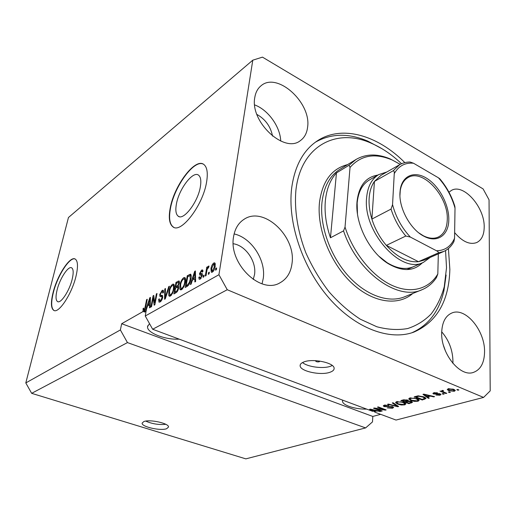 <?xml version="1.0" encoding="UTF-8"?>
<svg xmlns="http://www.w3.org/2000/svg" width="516" height="516" viewBox="0 0 516 516"><rect width="100%" height="100%" fill="white"/><g stroke="black" fill="none" stroke-linecap="round" stroke-linejoin="round"><path stroke-width="0.77" d="M143.79 421.585L142.119 423.146C141.39 426.829 160.644 431.124 166.694 428.686L168.513 427.048C169.332 423.41 149.634 419.018 143.79 421.585M145.744 421.101C152.123 423.913 158.799 424.978 165.771 424.3M315.676 360.671L315.54 360.961C316.224 361.806 317.469 362.077 319.294 361.761L319.694 361.071M303.847 361.961C301.28 362.954 300.041 364.219 300.131 365.747C300.022 371.281 320.946 375.751 330.092 372.217C332.904 371.21 334.245 369.888 334.123 368.243C334.271 362.742 312.702 358.22 303.847 361.961M302.537 362.542C307.459 366.947 323.306 369.03 330.601 366.231L332.272 365.502M57.083 289.998C55.554 296.377 55.709 300.235 57.547 301.576C60.811 303.95 69.537 290.689 72.208 279.104C73.64 272.887 73.472 269.139 71.711 267.862C68.376 265.482 59.824 278.543 57.083 289.998M176.407 204.046C175.285 210.264 175.872 214.301 178.162 216.146C183.464 220.99 197.996 202.079 200.356 186.792C201.33 180.871 200.756 177.02 198.634 175.246C193.126 170.312 178.936 189.004 176.407 204.046M170.196 208.18C168.435 217.746 169.325 223.95 172.873 226.795C180.858 234.122 203.078 205.258 206.606 181.935C208.032 173.054 207.161 167.274 203.994 164.604C195.545 157.058 174.105 185.425 170.196 208.18M203.285 164.14C194.171 159.134 174.253 186.566 170.486 208.309C168.726 217.881 169.616 224.086 173.163 226.924L173.802 227.298M53.058 292.624C50.691 302.389 50.923 308.297 53.748 310.361C58.669 313.96 72.001 293.714 76.046 276.054C78.18 266.675 77.922 261.025 75.278 259.103C70.182 255.478 57.25 275.267 53.058 292.624M75.072 259C69.686 256.613 57.373 275.931 53.309 292.72C50.942 302.479 51.174 308.394 53.999 310.451L54.18 310.535M149.498 323.596L147.544 326.673C146.725 332.833 165.41 340.038 179.168 339.141M342.708 400.164L342.521 401.319C342.676 405.35 355.369 409.382 366.741 409.13M233.587 236.631C228.272 263.173 260.457 294.668 279.801 282.916C286.761 279.124 290.83 272.642 292.011 263.463C296.281 236.541 263.695 205.71 244.036 219.319C238.398 222.964 234.915 228.73 233.587 236.631M262.044 283.806L263.263 278.356C266.062 260.148 251.402 237.67 234.116 233.935M441.696 332.207C440.554 353.196 460.008 377.512 473.449 372.391C480.628 369.708 484.337 362.877 484.563 351.899C485.092 330.692 465.625 307.059 452.022 312.935C445.637 315.624 442.193 322.048 441.696 332.207M452.88 363.361L452.951 361.658C452.777 350.3 449.03 340.347 441.709 331.814M454.635 232.619C462.413 241.701 469.76 245.016 476.681 242.565C481.589 240.127 484.092 234.993 484.195 227.175C484.821 207.4 463.652 183.199 451.5 190.365L448.972 192.204M254.794 97.492C249.789 121.795 284.471 153.865 300.338 140.636C304.434 137.708 306.846 133.27 307.575 127.329C311.658 102.942 277.176 71.35 260.999 85.817C257.684 88.533 255.614 92.422 254.794 97.492M404.841 162.624C377.686 135.16 341.508 124.453 316.927 141.126C303.131 150.498 294.707 166.152 291.663 188.095C287.406 222.428 302.434 267.578 329.014 298.074C355.608 328.621 389.909 341.063 413.98 332.059C436.994 321.868 448.952 301.002 449.862 269.449L448.41 248.557M253.246 279.453L254.543 274.531C256.665 261.522 245.552 245.377 233.238 243.739M445.553 351.299L443.528 345.585M272.538 136.101C270.616 126.484 265.398 119.254 256.897 114.423M372.7 410.704L372.662 411.342L369.579 409.349L370.32 409.136L380.569 411.445L376.777 410.962L374.216 411.671L375.248 412.303L396.024 420.056L483.576 397.43L490.2 390.87L489.045 199.815L483.099 188.914L262.47 57.134L252.782 60.178L68.454 217.513L25.8 382.93L31.657 393.327L127.452 342.592L365.605 427.919L372.481 421.92L372.81 416.444L380.653 414.322M31.657 393.327L245.835 458.866L365.605 427.919M25.8 382.93L120.376 329.943L127.452 342.592M143.087 311.419L144.738 312.045L145.706 311.49L144.164 310.903L145.751 306.807L147.247 299.261L146.621 299.628L144.732 308.8L143.674 310.039L143.7 308.084L143.055 308.587L143.171 311.451M144.603 311.993L142.868 311.071M144.409 311.658L144.351 310.974M144.364 310.664L144.396 310.316M372.662 411.342L152.652 329.247L227.259 289.734L483.576 397.43M375.912 408.633L382.201 411L381.434 411.207L373.526 408.24L374.345 408.008L383.794 409.517L377.473 407.13L378.247 406.911L386.174 409.91L385.342 410.136L375.912 408.633L375.938 408.266M392.624 406.692L393.637 407.466L392.528 408.233L387.322 407.917L391.67 407.866L392.431 407.356L391.857 406.918L384.227 406.608L383.253 405.886L384.233 405.163L388.961 405.421L385.194 405.512L384.485 405.982L385.033 406.395L392.624 406.692M393.095 402.744L398.629 406.492L397.804 406.718L387.542 404.305L388.361 404.073L397.249 406.26L392.257 402.977L393.095 402.744M404.847 404.854L401.293 405.008L397.778 404.17L395.52 402.628L396.656 401.674L403.886 402.409L405.944 403.751L404.847 404.854L404.776 403.389M418.102 401.222L414.464 401.383L410.904 400.526L408.666 398.971L409.859 397.965L417.218 398.713L419.269 400.081L418.102 401.222L418.063 399.719M427.609 396.92L429.28 398.088L428.383 398.333L422.965 394.353L423.81 394.121L434.575 396.636L433.666 396.881L430.525 396.114L427.609 396.92L427.629 396.282M457.731 389.483L458.892 389.967L457.963 390.219L456.808 389.735L457.731 389.483M453.687 389.309L455.331 390.457L454.332 391.289L448.823 390.696L447.23 389.574L448.211 388.748L453.687 389.309M449.249 391.818L450.404 392.289L449.5 392.541L448.34 392.063L449.249 391.818M443.734 392.031L446.785 393.282L445.888 393.534L439.993 391.115L441.831 391.251L441.844 390.522L443.018 390.412L443.521 390.857L442.496 391.27L443.734 392.031M443.05 393.521L444.205 393.992L443.308 394.237L442.154 393.766L443.05 393.521M440.18 393.876L440.987 394.488L439.974 395.224L435.981 395.037L439.2 394.869L439.793 394.463L439.438 394.179L433.569 393.985L432.879 393.444L433.846 392.753L437.555 392.882L434.717 393.089L434.079 393.482L434.33 393.689L440.18 393.876M423.778 396.856L426.055 398.429L422.282 400.01L414.232 396.81L417.992 395.856L423.778 396.856M411.413 401.422L412.542 402.254L408.891 403.68L400.887 400.558L403.344 399.868L407.556 400.048L408.35 400.958L411.413 401.422M143.196 311.458L121.686 323.726L120.376 329.943M146.383 310.322L145.667 310.045L144.164 310.903M145.667 310.045L149.808 297.758L150.42 297.397L150.182 307.471L149.517 307.852L149.64 304.795L147.511 306.02L146.318 309.671L145.26 316.005L218.926 274.725L227.259 289.734M252.782 60.178L218.926 274.725M153.284 297.732L151.536 306.697L150.898 307.059L153.091 295.823L153.774 295.423L154.645 302.873L156.38 293.888L157.025 293.507L154.845 304.808L154.155 305.208L153.284 297.732L154.078 298.042M162.682 297.493C162.153 299.719 161.269 301.215 160.037 301.983L158.986 302.131L158.657 299.338L159.341 298.809L159.605 300.705L160.347 300.609L162.011 297.906L161.831 296.706L159.992 296.571L159.721 294.539L162.147 290.366L163.153 290.218L163.456 292.611L162.766 293.146L162.579 291.559L161.914 291.675L160.366 294.185L160.353 295.216L162.398 295.41L162.682 297.493M169.454 286.199L165.262 298.867L164.565 299.261L164.798 288.941L165.488 288.534L165.133 297.738L168.751 286.612L169.454 286.199M170.364 296.094L169.287 296.216L168.764 295.378L168.842 291.804C169.396 288.438 170.635 285.922 172.557 284.245L173.692 284.129C174.408 284.897 174.537 286.399 174.079 288.644L172.641 293.204L170.364 296.094L168.764 295.378M181.535 289.721L180.387 289.85L179.852 289.025L179.891 285.4C180.432 281.988 181.703 279.42 183.69 277.692L184.902 277.576C185.637 278.363 185.779 279.878 185.334 282.123L183.877 286.761L181.535 289.721M192.365 280.194L191.126 284.11L190.365 284.548L194.68 271.364L195.396 270.945L195.629 281.543L194.855 281.981L194.842 278.763L192.365 280.194M216.623 267.959L216.346 269.726L215.546 270.178L215.83 268.417L216.623 267.959M215.191 266.243C214.862 268.842 213.901 270.816 212.308 272.171L211.315 272.261L210.954 268.772C211.289 266.23 212.244 264.295 213.798 262.966L214.817 262.876L215.191 266.243M209.341 272.138L209.057 273.88L208.277 274.325L208.567 272.583L209.341 272.138M206.813 271.01L206.052 275.596L205.284 276.034L206.742 267.23L207.516 266.778L207.284 268.178L208.451 266.088L209.019 266.075L208.606 267.565L207.245 269.133L206.813 271.01M204.136 275.118L203.846 276.853L203.078 277.292L203.369 275.557L204.136 275.118M202.388 275.26L200.118 279.124L199.163 279.266L198.795 277.331L199.576 276.744L199.782 277.924L200.376 277.84L201.588 275.912L201.517 275.183L199.795 275.06L199.524 273.532L201.614 270.081L202.62 269.939L202.917 271.571L202.137 272.164L201.969 271.223L201.427 271.306L200.305 272.925L200.421 273.512L202.188 273.577L202.388 275.26M190.952 278.795C190.462 282.239 189.224 284.748 187.237 286.328L185.186 287.502L187.269 275.725L190.643 274.228C191.301 275.086 191.404 276.608 190.952 278.795M178.607 288.167C178.136 290.469 177.246 292.004 175.943 292.772L173.879 293.952L176.001 282.349L179.097 280.91L179.387 282.962L178.194 285.838L178.607 288.167M152.652 329.247L145.26 316.005M216.507 268.707L215.83 268.417M212.482 272.061L212.424 271.132M211.631 269.062L210.954 268.772M214.617 264.385L215.288 263.773M215.256 263.599L213.798 262.966M213.579 264.244L211.734 268.314L211.953 270.932L212.534 270.881L214.385 266.785L214.166 264.192L213.579 264.244M215.043 267.069L214.385 266.785M213.334 271.229L212.534 270.881M209.225 272.861L208.567 272.583M207.393 267.507L206.742 267.23M209.032 266.34L208.451 266.088M204.014 275.834L203.369 275.557M200.401 278.943L200.408 278.189M199.608 277.679L198.795 277.331M201.175 278.176L200.376 277.84M202.175 276.163L201.588 275.912M201.517 275.183L202.337 275.531L201.55 275.215M201.105 275.131L201.143 274.222L199.524 273.532M201.143 274.222L201.221 273.848M202.44 271.422L202.949 270.958M202.936 270.648L201.614 270.081M202.459 274.235L200.46 273.525M195.409 271.674L194.68 271.364M195.577 279.066L194.842 278.763M195.196 278.911L195.564 278.698M194.106 274.822L192.842 278.659L194.842 277.511L194.822 272.384L194.106 274.822M194.106 279.188L192.842 278.659M195.435 272.642L194.822 272.384M195.545 277.808L194.842 277.511M188.488 276.234L187.269 275.725M190.83 279.453L190.223 279.201L190.056 275.667L191.217 276.157L190.069 275.679L191.114 275.08M190.778 274.344L190.294 274.138M190.056 275.667L187.747 276.666L186.153 285.703L187.392 284.993L189.443 282.258L190.223 279.201M187.418 286.219L186.153 285.703M189.985 282.484L189.443 282.258M188.385 285.4L187.392 284.993M181.477 289.747L179.852 289.025M181.451 289.676L181.271 288.567M180.49 285.645L179.891 285.4M184.451 279.027L185.276 278.356L183.69 277.692M183.451 279.053C181.922 280.401 180.968 282.387 180.594 285.013L180.929 288.431L181.774 288.347C183.283 287.031 184.231 285.084 184.625 282.504L184.799 280.02L184.322 278.975L183.451 279.053M185.56 280.336L184.799 280.02M185.212 282.742L184.625 282.504M182.677 288.708L181.774 288.347M177.214 282.845L176.001 282.349M178.652 282.368L179.471 281.884M177.807 287.16L178.71 286.638M176.446 283.29L175.821 286.748L177.749 285.522L178.652 283.561L178.53 282.317L176.446 283.29M177.053 287.251L175.821 286.748M179.194 283.787L178.652 283.561M178.265 285.735L177.749 285.522M175.569 288.102L174.827 292.185L176.911 290.863L177.904 288.579L177.73 287.128L175.569 288.102M176.079 292.695L174.827 292.185M178.471 288.812L177.904 288.579M177.562 291.127L176.911 290.863M177.13 291.772L176.208 291.398M170.345 296.01L170.183 294.965M169.416 292.037L168.842 291.804M173.292 285.567L174.131 284.884L172.557 284.245M172.318 285.58C170.835 286.89 169.906 288.837 169.512 291.43L169.822 294.823L170.609 294.733C172.067 293.462 172.995 291.553 173.395 289.005L173.589 286.561L173.124 285.503L172.318 285.58M174.318 286.857L173.589 286.561M173.963 289.237L173.395 289.005M171.486 295.088L170.609 294.733M165.462 289.205L164.798 288.941M165.578 297.913L165.133 297.738M169.248 286.812L168.751 286.612M160.115 301.931L160.089 300.892M159.263 299.577L158.657 299.338M161.192 300.944L160.347 300.609M162.54 298.119L162.011 297.906M161.224 296.642L161.198 295.636M160.295 294.771L159.721 294.539M162.875 291.682L163.559 291.082M163.533 290.927L162.147 290.366M160.599 295.397L162.753 296.01M153.852 296.126L153.091 295.823M155.181 303.085L154.645 302.873M156.916 294.101L156.38 293.888M150.408 297.99L149.808 297.758M150.24 305.027L149.64 304.795M149.189 301.009L147.976 304.588L149.685 303.601L149.885 298.732L149.189 301.009M149.182 305.059L147.976 304.588M150.388 298.925L149.885 298.732M150.266 303.827L149.685 303.601M143.583 308.794L143.055 308.587M144.628 310.264L143.938 310M145.196 308.981L144.732 308.8M147.137 299.828L146.621 299.628M457.976 389.58L457.963 390.219M454.461 389.677L454.332 391.289M448.836 389.986L448.823 390.696M448.514 388.974L448.114 388.774M449.036 389.103L448.501 389.599L449.733 390.444L453.512 390.935L454.048 390.438L452.822 389.593L449.036 389.103L449.043 388.587M452.829 389L452.822 389.593M449.507 391.921L449.5 392.541M445.895 392.921L445.888 393.534M441.851 390.522L441.831 391.251M442.818 390.412L442.805 390.986M443.321 393.631L443.308 394.237M440.006 393.805L439.974 395.224M439.451 393.643L439.438 394.179M438.716 393.521L438.703 394.018M433.601 392.831L433.569 393.985M436.781 392.67L436.775 393.166M434.73 392.579L434.717 393.089M428.409 397.481L428.383 398.333M433.679 396.423L433.666 396.881M430.538 395.688L430.525 396.114M425.384 395.301L426.951 396.469L429.299 395.817L424.236 394.579L425.384 395.301M424.249 394.218L424.236 394.579M429.312 395.404L429.299 395.817M424.726 398.526L424.7 399.345M422.301 399.371L422.282 400.01M425.332 397.623L424.803 397.791M416.025 396.946L422.191 399.403L424.791 398.307L422.907 397.088L418.786 396.282L416.025 396.946L416.051 396.301M417.483 395.933L417.463 396.546M418.805 395.811L418.786 396.282M422.927 396.54L422.907 397.088M424.571 397.197L424.545 397.965M414.483 400.977L414.464 401.383M410.93 399.939L410.904 400.526M409.93 398.546L409.298 398.165M418.74 399.494L418.154 399.7M410.813 398.339L409.91 399.081L411.755 400.3L417.16 400.855L418.05 400.1L416.348 398.933L414.174 398.313L410.813 398.339L410.833 397.778M414.187 397.881L414.174 398.313M416.367 398.404L416.348 398.933M408.917 403.054L408.891 403.68M408.362 400.577L408.35 400.958M410.607 401.164L410.588 401.654L407.505 401.571L407.44 400.094M402.648 400.693L405.047 401.629L407.414 400.719L403.996 400.313L402.648 400.693L402.673 400.055M406.879 399.836L406.86 400.332M406.008 401.364L405.982 401.996L408.782 403.086L411.129 402.377L410.588 401.654M407.505 401.571L405.982 401.996M401.313 404.615L401.293 405.008M397.804 403.609L397.778 404.17M396.765 402.196L396.165 401.841M405.415 403.183L404.912 403.357M397.597 402.035L396.74 402.738L398.597 403.951L403.912 404.499L404.763 403.783L403.041 402.628L400.887 402.016L397.597 402.035L397.623 401.487M400.906 401.603L400.887 402.016M403.06 402.119L403.041 402.628M397.836 405.957L397.804 406.718M397.281 405.576L397.249 406.26M392.702 406.724L392.528 408.233M391.876 406.466L391.857 406.918M384.304 405.144L384.227 406.608M388.296 405.208L388.271 405.679M385.226 404.97L385.194 405.512M381.459 410.717L381.434 411.207M383.82 409.02L383.794 409.517M385.368 409.607L385.342 410.136M379.795 411.271L379.77 411.665M376.803 410.601L376.777 410.962M374.255 411.058L374.216 411.671M371.939 410.207L373.545 411.258L375.603 410.684L370.778 409.549L371.939 410.207M375.629 410.336L375.603 410.684M121.686 323.726L372.81 416.444M280.73 141.068C280.22 126.665 268.21 109.889 254.659 104.909M422.346 262.825C413.529 271.526 402.087 271.764 388.019 263.534C369.688 252.33 355.214 223.847 356.962 202.44L357.014 201.685C358.859 185.825 365.818 176.956 377.899 175.079M369.559 179.858L369.437 179.929C362.316 184.218 358.22 191.926 357.156 203.059L357.453 213.759M378.957 256.271L387.013 262.618C396.856 268.642 405.705 269.997 413.561 266.675M401.538 163.733C392.005 154.671 381.911 147.84 371.262 143.235C336.651 127.504 300.776 145.583 295.907 190.275C294.191 209.554 297.584 231.349 305.833 252.788C312.154 266.862 319.901 279.891 329.079 291.863C338.864 302.924 349.267 312.032 360.297 319.198L376.835 326.757C387.755 329.647 398.03 330.246 407.659 328.544C416.722 325.596 424.571 320.713 431.208 313.896C437.046 306.143 441.399 297.074 444.27 286.69L446.521 267.733L445.553 250.55M315.405 142.19C331.078 133.341 348.526 132.973 367.753 141.1L382.169 148.834M400.229 164.365L390.238 158.941C377.441 153.529 365.999 153.729 355.911 159.541L349.106 165.217L336.458 172.912C330.317 179.665 326.634 188.85 325.39 200.46C324.3 212.192 325.989 224.628 330.466 237.766L343.553 230.884C357.291 272.416 398.12 301.331 422.107 289.682C427.977 287.199 432.769 283.155 436.478 277.537L437.82 273.977C428.925 289.224 410.781 294.288 391.341 285.058C371.926 275.828 353.105 252.511 345.03 227.066L343.553 230.884M390.238 158.941L399.687 164.024M391.489 159.715C374.564 152.755 360.742 155.335 350.029 167.442L345.03 227.066M438.329 253.853L437.82 273.977M349.106 165.217L350.029 167.442M446.114 275.015L443.921 290.766C439.142 311.354 428.441 325.364 411.813 332.794M336.458 172.912L330.466 237.766M448.797 219.726C448.804 235.161 437.31 243.475 424.029 236.283C410.607 229.717 398.816 208.354 399.965 192.629L400.261 189.591C402.377 175.214 414.89 170.564 427.113 178.549C439.368 186.373 449.12 204.897 448.797 219.726M418.798 232.871L423.255 235.709C428.925 238.566 433.956 239.005 438.355 237.025C443.992 234.103 446.959 228.324 447.262 219.693C448.585 196.59 422.791 168.293 408.079 177.556C403.899 179.955 401.293 184.289 400.268 190.552L399.939 195.654M430.17 257.452L423.449 262.341C401.461 274.731 362.703 231.839 366.599 197.834C367.611 186.605 371.668 178.852 378.789 174.569L386.871 171.983M393.173 170.777L374.429 181.426L371.888 219.081L391.038 209.083L392.553 204.646C395.862 217.075 401.79 227.879 410.33 237.057L436.523 250.782C444.94 250.589 450.952 246.416 454.551 238.263L455.015 208.122C451.777 196.622 446.256 186.521 438.452 177.814L413.497 163.224C405.008 162.488 398.597 165.959 394.256 173.64C394.495 171.957 394.134 171.002 393.173 170.777L399.636 164.694L380.937 175.369L374.429 181.426C371.423 185.76 369.669 191.243 369.172 197.873C368.727 204.549 369.63 211.618 371.888 219.081C374.977 228.917 379.795 237.683 386.342 245.377L418.463 261.683L424.075 260.135L443.612 251.531M410.33 237.057L405.821 236.031L386.342 245.377C397.023 257.207 407.73 262.638 418.463 261.683L438.207 252.963C438.587 252.143 438.032 251.415 436.523 250.782M454.551 238.263L453.932 241.546C451.552 246.119 448.172 249.415 443.805 251.44L438.207 252.963M438.452 177.814L439.845 178.846C446.675 186.902 451.681 196.061 454.854 206.329L455.015 208.122M399.636 164.694C402.835 162.882 406.337 161.998 410.143 162.037L413.497 163.224M394.256 173.64L392.553 204.646M202.433 274.054L201.182 273.519M195.48 274.867L194.809 274.583M190.817 275.247L189.224 274.577M179.458 281.704L178.072 281.13M178.626 286.683L177.046 286.032M166.229 295.952L165.759 295.758M162.746 295.997L161.218 295.384M150.337 301.041L149.782 300.822M145.615 307.452L145.106 307.259M437.555 393.547L437.542 394.114M426.39 394.721L426.377 395.114M411.394 401.493L411.336 403.009M404.022 399.707L403.996 400.313M396.372 404.963L396.333 405.686M388.477 406.415L388.451 406.872M372.842 409.704L372.823 410.046M355.911 159.541L339.909 169.306C329.814 175.672 323.835 186.721 321.971 202.446C319.598 225.673 330.066 255.53 347.9 275.492C365.747 295.475 388.671 303.46 404.699 296.752L421.765 289.818M412.787 293.469C398.068 306.44 372.61 302.898 351.377 282.729C330.13 262.657 316.708 228.517 319.481 202.401C322.384 181.187 331.749 168.597 347.578 164.623M405.821 236.031C399.171 228.124 394.243 219.139 391.038 209.083M300.222 364.883L300.131 365.747M57.966 301.731L57.547 301.576M179.258 216.649L178.162 216.146M147.711 325.796L147.544 326.673M342.579 400.519L342.521 401.319M413.38 332.272L413.98 332.059M214.166 264.192L215.346 264.702M212.082 270.99L213.153 271.448M199.879 277.963L200.969 278.421M201.969 271.223L202.872 271.61M184.322 278.975L185.573 279.491M181.116 288.502L182.393 289.025M178.53 282.317L179.433 282.691M177.73 287.128L178.697 287.522M173.124 285.503L174.337 285.993M169.983 294.888L171.228 295.384M159.741 300.757L160.953 301.234M161.831 296.706L162.746 297.074M162.579 291.559L163.553 291.946M143.712 310.051L144.557 310.38M448.507 389.457L448.52 388.671M454.048 390.438L454.061 389.477M442.496 391.205L442.515 390.425M439.793 394.463L439.806 393.74M434.079 393.482L434.098 392.689M424.791 398.307L424.816 397.32M409.917 398.913L409.956 397.939M418.05 400.1L418.089 399.1M407.414 400.719L407.447 400.01M411.271 402.132L411.297 401.383M396.746 402.583L396.791 401.635M404.763 403.783L404.802 402.815M392.431 407.356L392.47 406.634M384.491 405.911L384.53 405.086M387.013 262.618L388.019 263.534M357.104 203.788L356.962 202.44M371.262 143.235L367.753 141.1M444.27 286.69L443.921 290.766M423.255 235.709L424.029 236.283M378.789 174.569L369.437 179.929M423.243 262.431L406.924 269.584M400.268 190.552L400.261 189.591"/></g></svg>
